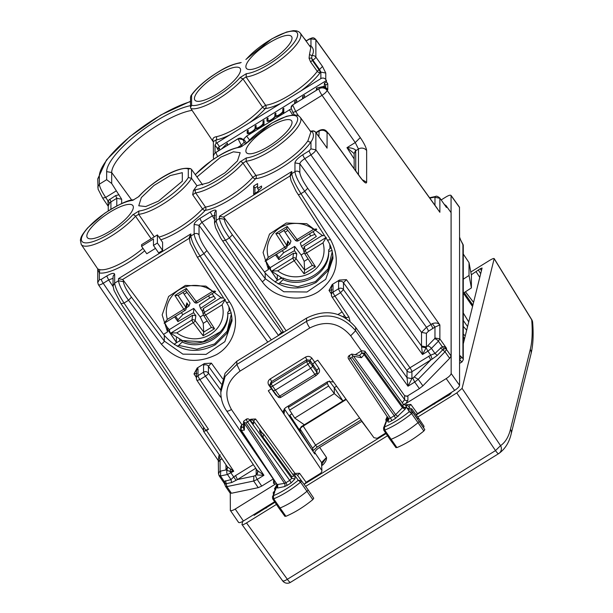 <?xml version="1.0" encoding="UTF-8"?>
<svg xmlns="http://www.w3.org/2000/svg" width="613" height="613" viewBox="0 0 613 613"><rect width="100%" height="100%" fill="white"/><g stroke="black" fill="none" stroke-linecap="round" stroke-linejoin="round"><path stroke-width="0.92" d="M257.583 188.475L257.583 183.616L253.629 186.061L253.629 194.168L257.583 191.716A15.394 4.398 -35 0 1 261.544 187.647L261.544 186.03L257.583 188.475L258.832 190.268M253.629 186.061L254.931 187.923L257.583 186.283M254.931 193.363L254.931 187.923M141.572 246.311L153.442 238.97L153.442 245.453L157.395 243.001L157.395 234.902L141.572 244.687L141.572 246.311L146.775 253.751L155.48 248.365M153.442 245.453L158.652 252.885L162.606 250.441L162.606 242.342L157.395 234.902M162.606 250.441L157.395 243.001M265.789 260.87L268.433 265.467L268.433 269.528L264.456 271.988L265.207 273C279.62 289.068 296.6 292.209 316.147 282.44L327.748 270.954L332.828 255.767M324.162 235.07L322.844 235.882L306.776 223.714L286.302 223.017L269.513 234.066L263.077 252.495L268.433 269.528M164.736 322.951L167.518 327.848L167.518 331.924L163.541 334.384L164.299 335.395C178.705 351.456 195.685 354.605 215.232 344.835L226.833 333.349L231.913 318.162M223.247 297.466L221.937 298.278L205.868 286.11L185.387 285.413L168.606 296.462L162.161 314.89L167.518 331.924M215.033 152.461L215.002 145.043L216.052 143.48A2.368 0.674 145 0 1 216.895 142.89L229.645 135.006A39.745 11.356 145 0 1 216.052 140.009L213.385 141.473L213.385 157.035A5.923 5.563 -0 0 1 216.052 152.384L238.059 138.783L241.269 145.25L244.235 142.201L242.909 139.641L238.059 138.714A3.555 3.341 -0 0 1 242.909 139.565L243.667 140.569L243.667 139.128L246.633 136.078L291.198 108.8M298.454 115.796L295.75 111.558L292.83 112.355L291.075 107.804L292.677 105.007L295.75 111.558L322.04 95.306A5.923 1.487 -35.1 0 0 327.074 90.349L327.074 88.862L327.763 89.82L327.763 83.743L325.664 85.046L325.664 88.456M291.075 107.781A3.555 3.341 -0 0 1 292.677 104.938L318.898 88.724A5.923 5.563 -0 0 1 326.354 89.452L326.354 88.034A5.923 5.563 -0 0 1 327.074 88.862M407.024 377.723L411.913 378.604L407.997 386.213L407.024 377.723L411.913 378.65L414.204 376.995L418.219 379.294L414.725 382.052L419.376 388.619L407.009 396.266L404.756 395.852M246.349 73.675A34.382 9.823 145 0 0 288.439 49.04A34.382 9.823 145 0 0 288.439 31.753A34.382 9.823 145 0 0 246.349 59.162A2.368 1.479 -138.8 0 0 245.874 59.461L271.965 38.765L286.478 32.068L293.42 30.65L296.631 30.872L298.883 31.799L300.316 33.14A36.757 10.498 145 0 1 283.137 57.699A36.757 10.498 145 0 1 246.074 76.962L242.955 78.885L240.12 77.522L246.349 73.675L246.074 76.962L265.621 105.26A2.368 2.008 -96.7 0 1 265.368 108.547A39.745 11.356 145 0 1 249.644 122.638L320.86 78.602A3.555 3.341 -0 0 1 325.764 79.529L326.445 80.479L219.492 146.607A2.368 0.674 145 0 0 217.515 148.637L218.573 150.76M246.349 59.162L245.874 59.461A2.368 1.479 -138.8 0 0 245.859 59.476M325.764 79.529L325.764 73.039L320.86 72.104L319.542 69.499L319.013 69.821A2.368 0.444 -121.7 0 1 320.293 72.457A2.368 1.747 36 0 1 317.273 71.323A37.378 10.682 145 0 1 265.621 105.26L262.556 107.152L242.955 78.885A36.757 10.498 145 0 1 190.888 108.57L190.528 107.352L191.593 105.344L191.593 95.207A34.382 9.823 145 0 1 240.12 63.016M190.528 107.352L190.528 96.915L191.593 95.207M138.454 196.811L132.699 200.359L138.446 196.811C150.423 183.555 176.368 165.272 190.689 168.721L188.283 168.958A34.382 9.823 -35 0 0 165.709 175.571A34.382 9.823 -35 0 0 138.929 196.512M154.231 236.863L138.653 214.312L135.534 216.236A2.368 1.479 -138.8 0 0 132.699 214.872A34.382 9.823 -35 0 1 90.609 242.281A34.382 9.823 -35 0 1 90.609 224.994A34.382 9.823 -35 0 1 132.699 200.359M138.929 211.018A34.382 9.823 -35 0 0 165.709 198.842A34.382 9.823 -35 0 0 188.283 177.54L191.54 178.291A36.757 10.498 -35 0 1 167.464 201.164A36.757 10.498 -35 0 1 138.653 214.312L138.929 211.018L132.699 214.872M195.876 189.609A2.368 1.969 81.5 0 0 195.662 192.896A36.757 10.498 145 0 0 242.955 163.135L246.074 161.211A36.757 10.498 145 0 0 283.137 141.948A36.757 10.498 145 0 0 300.316 117.389L310.898 131.933L307.91 140.829A37.064 10.59 145 0 1 255.866 175.395L252.778 177.303L242.955 163.135A2.368 1.479 41.2 0 0 240.12 161.778A34.382 9.823 145 0 1 195.876 189.609L193.394 190.605L196.911 185.685L191.54 178.291L191.54 169.418L190.689 168.721M310.385 131.228L311.979 131.228L311.657 131.711L311.979 131.228C314.163 134.347 313.825 137.91 310.967 141.909A39.431 11.264 145 0 1 255.606 178.682A2.368 2.015 -96.1 0 0 255.866 175.395L246.074 161.211L246.349 157.924L240.12 161.778M246.349 157.924A34.382 9.823 145 0 0 288.439 133.289A34.382 9.823 145 0 0 288.439 116.003A34.382 9.823 145 0 0 246.349 143.411A2.368 1.479 -138.8 0 0 245.874 143.71L245.874 143.71A2.368 1.479 -138.8 0 0 245.859 143.726M300.316 117.389L298.883 116.049L296.631 115.129L293.42 114.899L286.478 116.324L271.965 123.014L245.874 143.71L240.12 147.266L246.349 143.411M195.363 174.659L195.876 174.146A2.368 1.387 -137.4 0 0 195.432 174.398L195.432 174.398A2.368 1.387 -137.4 0 0 195.424 174.414L195.286 174.559M158.943 237.108A37.27 10.651 -35 0 0 202.497 208.903L205.462 207.064L195.662 192.896L192.674 194.742L193.394 190.605M217.515 149.25L219.492 148.024L219.492 150.193M221.768 148.783L227.408 143.128L227.408 145.296M248.801 133.534L248.25 132.753A4.145 1.188 -35 0 1 248.188 132.515L248.188 130.285L247.2 130.898L248.188 132.308M263.36 124.952L263.023 124.485A5.333 1.525 -35 0 1 255.606 128.761A5.333 1.525 -35 0 1 251.031 132.561A5.333 1.525 -35 0 1 247.284 133.427A5.333 1.525 -35 0 1 247.2 133.121L247.2 130.898M248.495 133.611L248.495 133.098M248.25 132.753A4.145 1.188 -35 0 0 251.989 131.573A4.145 1.188 -35 0 0 255.108 128.232L255.108 126.002L256.104 125.389L256.104 127.619A4.145 1.188 -35 0 0 256.165 127.856A4.145 1.188 -35 0 0 259.904 126.676A4.145 1.188 -35 0 0 263.023 123.336L263.023 121.106L264.019 120.5L264.019 124.546L263.023 125.159L263.023 124.485M263.023 121.106L264.019 122.523M255.108 126.002L256.104 127.412M256.41 128.715L256.41 128.209M283.145 112.723L282.815 112.248L282.815 112.922L283.804 112.317L283.804 108.263L282.815 108.876L283.804 110.286M282.815 112.248A5.333 1.525 -35 0 1 275.39 116.524A5.333 1.525 -35 0 1 270.816 120.324A5.333 1.525 -35 0 1 267.069 121.198A5.333 1.525 -35 0 1 266.984 120.891L266.984 118.661L267.973 118.048L267.973 120.278A4.145 1.188 -35 0 0 268.042 120.516A4.145 1.188 -35 0 0 271.774 119.336A4.145 1.188 -35 0 0 274.9 115.995L274.9 113.765L275.888 113.16L275.888 115.382A4.145 1.188 -35 0 0 275.957 115.619A4.145 1.188 -35 0 0 279.689 114.447A4.145 1.188 -35 0 0 282.815 111.106L282.815 108.876M274.9 113.765L275.888 115.183M276.202 116.478L276.202 115.972M266.984 118.661L267.973 120.079M268.287 121.374L268.287 120.868M324.361 88.211L324.361 86.218L316.454 88.08L317.511 89.59M322.752 87.835L324.361 86.218L325.664 88.08M316.454 88.08L316.454 90.241M324.361 86.218L324.361 83.184L325.664 85.046M324.361 83.184L326.445 81.897L327.763 83.743M302.6 98.808L302.6 96.639L303.657 98.149M302.6 96.639L304.577 95.421L304.577 97.582M294.684 103.697L294.684 101.536L295.742 103.045M294.684 101.536L296.661 100.31L296.661 102.478M238.059 138.714L216.895 151.802A2.368 0.674 145 0 1 216.052 152.239L216.052 152.384A5.923 1.111 -121.7 0 0 217.699 156.499M215.125 152.514L216.052 152.239M192.084 110.348A55.009 15.716 -35 0 0 141.373 136.553A55.009 15.716 -35 0 0 111.681 172.514L106.654 171.625A58.687 16.766 145 0 1 137.036 134.278A58.687 16.766 145 0 1 190.528 105.643M116.24 190.896L105.666 197.44C101.804 191.585 99.697 187.172 99.329 184.214L106.654 179.686L111.681 183.471L121.673 199.233L116.784 198.29A2.368 0.444 58.3 0 0 115.505 195.654L107.903 200.719L105.666 197.44L102.716 198.083M111.681 183.471L111.681 172.514L131.78 200.152M106.654 179.686L106.654 171.625M231.645 315.879L232.02 320.89L224.841 341.679L206.052 354.398L182.896 354.153L164.299 341.05L131.45 297.19C126.531 290.347 123.834 285.16 123.366 281.628L123.366 280.325L163.541 334.384M113.053 278.302L108.662 279.934L106.739 275.98C111.551 273.199 114.187 272.647 114.654 274.325L114.654 283.152L118.516 280.769C119.098 285.183 122.431 291.696 128.523 300.293L131.45 297.19M226.588 302.538L229.584 301.971L200.053 256.065C194.459 247.162 191.402 240.48 190.865 236.036L189.264 238.817M332.591 253.713L332.936 258.494L325.756 279.283L306.96 292.003L283.804 291.757L265.207 278.654A3.555 0.935 143.2 0 1 262.28 281.758L229.431 237.898C223.347 229.3 220.013 222.795 219.431 218.374L224.281 219.232L224.281 217.929L264.456 271.988M294.953 162.851C295.42 160.591 298.056 157.878 302.86 154.714A3.555 0.667 58.3 0 0 304.784 158.675C301.757 160.621 300.109 162.315 299.834 163.755L294.953 162.851L294.953 171.678L291.78 173.64L290.179 176.429L290.179 175.073L291.78 171.517L291.78 173.64C292.309 178.092 295.374 184.766 300.968 193.67L304.745 191.325L307.718 188.275C302.922 181.356 300.293 176.123 299.834 172.582A3.555 3.341 180 0 0 294.953 171.678C295.52 176.107 298.784 182.659 304.745 191.325L422.495 354.513L426.127 347.816L421.583 346.958L422.495 354.513L427.912 351.157L426.127 347.816L426.41 346.927L421.522 346.016L421.583 346.958M310.967 148.898L315.871 149.825C315.557 151.212 313.902 152.898 310.906 154.882L308.99 150.928L310.967 148.898L310.967 141.909A2.368 1.808 34.4 0 1 307.91 140.829M310.967 38.91L315.764 39.485C313.12 36.657 312.155 38.037 309.075 39.086A3.555 0.667 58.3 0 0 308.99 39.324L310.967 38.91L310.967 45.891C313.825 48.619 314.163 51.89 311.979 55.714L311.657 58.051L312.346 60.434L312.891 60.105A3.555 0.95 -35.3 0 0 315.871 57.078L315.871 39.837L437.513 208.795M278.509 335.472L199.026 225.316L194.137 224.412L194.137 234.013C194.704 238.434 197.968 244.985 203.937 253.659L206.903 250.61C202.106 243.69 199.478 238.457 199.026 234.917A3.555 3.341 180 0 0 194.137 234.013L190.865 236.036L190.865 233.905L118.516 278.639L118.516 280.769L123.366 281.628M286.079 330.79L225.553 240.296C219.829 231.469 216.703 224.833 216.159 220.396L219.431 218.374L219.431 216.251L223.461 217.14L224.281 217.929M214.558 219.607L210.221 212.037C213.83 209.952 215.807 209.539 216.159 210.795A3.555 3.341 180 0 0 214.558 213.585L214.558 223.247M199.026 234.917L199.026 225.316L201.991 222.266L212.144 215.991L215.109 215.37M283.152 331.595L281.582 332.568L201.991 222.266A3.555 0.667 -121.7 0 1 200.076 218.312L210.221 212.037M114.654 274.325A3.555 3.341 180 0 0 113.053 277.114L113.053 285.942L114.654 283.152C115.198 287.597 118.332 294.232 124.048 303.06L128.523 300.293L161.365 344.154A3.555 0.935 -36.8 0 0 164.299 341.05L164.299 335.395M106.739 275.98L101.306 279.336L99.329 279.75L97.728 282.639M113.083 286.547L108.662 279.934L103.222 283.298C100.21 285.022 98.57 285.374 98.295 284.355M230.082 493.051L225.561 486.423L224.166 482.921L224.205 481.404L220.481 475.949L220.665 471.06L225.975 469.949L230.067 471.466L233.729 471.228L206.512 430.533L208.489 429.315L205.577 430.127L121.129 303.864L114.033 290.424L113.053 285.949M206.512 430.533L203.6 431.353L227.377 466.891L233.729 471.228L227.484 474.493L220.481 475.949L219.056 475.443M203.547 427.092L203.547 431.154M451.107 212.68L446.471 206.236A3.555 3.341 -0 0 0 445.283 205.202L446.471 207.478L446.471 206.236L451.107 212.68L451.107 356.007L449.658 358.329L422.878 385.861L419.376 388.619M229.99 492.722L231.438 493.258L258.226 487.664L261.72 486.094L273.214 478.991M315.764 39.485L439.873 212.282L439.873 198.305L434.395 197.156L429.836 198.114M439.766 197.945L446.471 207.478L439.774 197.953C437.613 196.29 436.234 195.8 435.621 196.466L434.395 197.156M299.834 172.582L299.834 163.755L421.522 332.392L426.472 327.311A3.555 0.667 -121.7 0 1 428.387 331.265L426.41 333.303L421.522 332.392L421.522 346.016A3.555 3.341 180 0 0 426.41 346.904L427.399 346.1A3.555 1.885 44.2 0 1 431.414 348.399L438.41 341.211L439.873 338.912L434.969 337.978L434.969 327.089L439.873 324.928L315.871 149.825L315.871 132.584A3.555 1.065 -35.7 0 0 315.81 132.37A3.555 3.555 0 0 0 311.672 131.121L309.971 130.998M428.387 331.265L434.969 327.089L432.295 323.649C435.743 322.484 438.264 322.913 439.873 324.928L439.873 338.912L446.471 348.222L445.283 348.422A3.555 3.341 -0 0 1 446.471 349.464L445.007 351.762L449.658 358.329M220.665 471.06L220.082 470.845L218.489 473.734M219.056 461.466C217.937 461.482 218.274 460.976 220.082 459.957L218.933 455.574L218.297 460.555L98.379 284.67L97.728 282.539L97.728 268.954L99.819 269.643L99.329 272.931L97.804 269.076M227.155 466.455L227.538 467.183M225.5 480.745L226.205 483.68L225.354 484.017L224.205 481.404L230.971 479.604L233.722 476.945L230.978 472.922A3.555 0.667 58.3 0 1 230.067 471.466L230.557 469.297M236.074 480.324L237.476 479.55L235.553 475.596L233.722 476.945L236.074 480.324L231.668 482.538L230.971 479.604L227.484 474.493A3.555 2.835 78.2 0 1 227.017 470.623L227.369 466.884M226.58 470.378L227.63 467.52M225.975 464.807L225.975 469.949L227.576 467.305M231.438 493.258L226.91 486.607L225.477 486.101M325.319 88.67L326.354 88.034M292.677 104.938L318.898 88.793A5.923 5.563 -0 0 1 327.074 90.349L360.283 137.596L355.249 142.561L358.475 149.013L358.475 174.651M360.283 137.596C364.168 143.342 366.29 147.664 366.651 150.568A5.923 5.563 180 0 0 358.475 149.013L355.77 150.691L354.168 153.48L355.701 150.139C353.885 148.538 350.973 147.725 346.966 147.679L354.168 153.602M108.256 205.96L108.256 210.872M108.256 205.891L109.681 202.949L107.903 200.719L108.256 206.297M326.216 146.844L315.871 132.584A3.555 3.341 180 0 0 311.979 131.228M325.365 145.664L327.074 148.162L327.074 132.692C324.798 130.086 322.078 129.573 318.898 131.144L316.147 132.845M325.764 73.039L322.499 66.434L315.871 57.078A3.555 3.341 180 0 0 311.979 55.714L309.504 54.496L309.059 58.243L310.599 61.944L317.273 71.323A2.368 0.636 -35.4 0 1 319.013 69.821L312.346 60.434L310.599 61.944M326.445 81.897L326.445 80.479M151.158 238.764L135.534 216.236A36.757 10.498 -35 0 1 104.187 240.089A36.757 10.498 -35 0 1 81.23 244.457L97.865 269.107M160.821 239.79A39.638 11.325 145 0 0 205.263 210.343A39.431 11.264 145 0 0 255.606 178.682A2.368 1.464 41.5 0 1 252.778 177.303A37.064 10.59 145 0 1 205.462 207.064A2.368 1.962 -99 0 1 205.263 210.343L205.263 210.343A2.368 1.379 42.7 0 1 202.497 208.903L192.674 194.742M191.54 169.418L202.673 184.911M190.888 108.57L213.385 142.009M229.645 135.006L249.644 122.638M216.052 143.48L216.052 140.009A2.368 1.893 78.4 0 0 216.182 136.745C213.132 137.289 212.182 139.005 213.309 141.894M310.814 47.576L309.504 54.496M309.059 58.243L311.657 58.051A3.555 0.667 -121.7 0 0 312.891 60.105L319.542 69.499L322.499 66.434M309.933 46.366L310.967 45.891A39.431 11.264 145 0 0 309.442 45.691M282.049 333.28A3.555 0.667 -121.7 0 0 281.582 332.568A3.555 0.942 -35.8 0 0 278.67 335.365M350.031 321.22L348.958 317.051L345.993 317.672L346.36 318.484M221.04 396.082L220.243 396.642L205.47 376.167A3.555 0.942 -35.8 0 0 208.435 373.118A3.555 3.341 180 0 0 203.554 372.214A3.555 0.667 58.3 0 0 205.47 376.167L199.915 379.6A3.555 0.667 -121.7 0 1 197.999 375.646L203.554 372.214L203.554 365.302A3.555 3.341 180 0 1 208.435 366.206L221.247 383.96M197.999 368.735L197.999 375.646A3.555 3.341 180 0 0 196.398 378.436L196.398 371.524A3.555 3.341 180 0 1 197.999 368.735L197.171 368.007L204.374 363.555L211.408 363.157L208.435 366.206L208.435 373.118L220.826 390.282M257.468 470.799L257.766 472.002L256.165 474.945L263.919 475.29L199.915 379.6L196.995 380.412A3.555 3.555 0 0 1 196.398 378.436M196.949 373.309L193.984 373.93L196.398 377.547M197.171 368.007L193.984 373.93M332.208 284.516L333.028 285.244L333.028 292.156L338.583 288.723L338.583 281.811L339.41 280.064L332.208 284.516L329.012 290.439L331.985 289.819M333.028 285.244A3.555 3.341 180 0 0 331.434 288.033L331.434 294.945A3.555 3.341 -0 0 0 331.985 296.73A3.555 0.965 -33.8 0 0 332.031 296.922A3.555 0.965 -33.8 0 0 334.951 296.11L340.506 292.677L343.472 289.627L343.472 282.716L346.437 279.666L409.99 367.739L430.732 355.134L432.111 359.118L437.268 355.417L442.732 349.801L445.283 348.422L444.341 346.782L442.226 346.598L443.82 348.935M338.583 281.811A3.555 3.341 -0 0 1 343.472 282.716L407.024 370.788A3.555 0.942 144.2 0 1 409.99 367.739A3.555 0.667 -121.7 0 1 411.913 371.693L432.111 359.118M339.41 280.064L346.437 279.666M437.268 355.417L434.992 353.456L430.732 355.134L427.912 351.157L431.414 348.399L434.992 353.456L442.226 346.598L438.41 341.211A3.555 1.885 44.2 0 0 434.395 338.912L434.969 337.978M451.107 356.007L446.471 349.464L446.471 348.222L444.341 346.782M414.204 376.995L430.602 360.137A3.555 0.667 58.3 0 0 428.686 356.184M225.354 484.017L224.933 484.668L225.354 484.017M224.733 483.971L219.14 475.765L218.489 473.634L218.305 460.562M261.72 486.094L257.192 479.45L263.919 475.29L257.215 470.347M196.995 380.412L257.33 470.615L257.759 471.956M224.166 482.921L224.933 484.668M257.766 472.002L257.766 472.11A3.555 3.341 -0 0 1 256.165 474.899L255.269 475.496L257.192 479.45L253.69 481.021L258.226 487.664M444.578 204.635L444.892 205.079M292.041 122.416A27.631 7.892 145 0 1 271.291 144.645A27.631 7.892 145 0 1 246.349 152.576A27.631 7.892 145 0 1 245.874 150.959A27.631 7.892 145 0 1 266.747 128.653A27.631 7.892 145 0 1 291.619 120.876A27.631 7.892 145 0 1 292.041 122.416M196.911 185.685L208.811 182.636L224.994 172.812L237.499 160.874L240.173 152.683L233.384 151.825L220.68 157.181L196.911 176.973M182.314 172.667L182.314 181.218L158.483 201.11L145.687 206.55L138.76 205.784L141.319 197.585L153.909 185.509L170.276 175.563L182.314 172.667M86.839 235.974A27.838 7.954 -35 0 0 87.314 237.599A27.838 7.954 -35 0 0 112.447 229.614A27.838 7.954 -35 0 0 133.35 207.217A27.838 7.954 -35 0 0 132.921 205.661A27.838 7.954 -35 0 0 107.857 213.5A27.838 7.954 -35 0 0 86.839 235.974M240.595 69.974A27.631 7.892 145 0 1 219.845 92.203A27.631 7.892 145 0 1 194.903 100.134A27.631 7.892 145 0 1 194.428 98.517A27.631 7.892 145 0 1 215.301 76.211A27.631 7.892 145 0 1 240.173 68.434A27.631 7.892 145 0 1 240.595 69.974M292.041 38.167A27.631 7.892 145 0 1 271.291 60.396A27.631 7.892 145 0 1 246.349 68.319A27.631 7.892 145 0 1 245.874 66.71A27.631 7.892 145 0 1 266.747 44.404A27.631 7.892 145 0 1 291.619 36.627A27.631 7.892 145 0 1 292.041 38.167M123.366 280.325L122.546 279.528L118.516 278.639M267.758 342.115L203.937 253.659L200.053 256.065A3.555 0.981 147.2 0 1 197.102 256.816L190.176 243.162L189.264 237.461L190.865 233.905M336.621 386.213L334.3 387.654L342.928 400.917L301.274 426.671L299.673 429.46L300.194 431.192L289.78 415.177L291.98 413.813M345.931 399.063L342.928 400.917L334.3 393.607L328.614 386.021L327.281 383.355L327.671 381.654M329.288 380.972L334.3 387.654L334.3 393.607L294.723 418.074L289.62 410.135L288.409 407.384L288.769 405.706M294.723 418.074L304.324 424.786M289.78 415.177L312.936 451.291M361.042 419.928L317.419 446.892A3.555 0.667 -121.7 0 1 315.572 445.115L312.645 448.241L300.194 429.092L300.194 431.192M284.286 408.741L314.714 453.919L314.714 452.471C315.005 451.061 316.653 449.367 319.657 447.39L361.984 421.223M227.783 313.994L227.783 313.841C228.848 335.173 202.543 351.433 182.176 342.039L182.176 340.445C202.543 349.724 228.848 333.457 227.783 312.239L227.783 313.841L231.27 312.898M182.176 342.039L178.689 345.403L196.819 349.18L214.527 343.977L227.147 331.173L231.331 314.147M182.176 340.445L178.689 341.38L174.368 344.054L174.368 344.659M227.783 312.239L230.166 309.94M331.074 247.552L328.691 249.851C329.756 271.061 303.458 287.328 283.091 278.049L279.605 278.984L275.283 281.658L275.283 282.264M283.091 278.049L283.091 279.643L279.605 283.014L297.726 286.784L315.442 281.589L328.055 268.778L332.246 251.759M328.691 249.851L328.698 251.598M332.177 250.502L328.691 251.445C329.763 272.777 303.458 289.037 283.091 279.643M177.211 346.268L178.689 345.403M278.126 283.873L279.605 283.014M395.998 447.367L396.94 447.59C405.883 443.843 414.848 438.326 423.836 431.023L424.801 429.621L419.093 421.146A2.368 0.674 145 0 1 418.043 422.671A35.531 10.153 145 0 1 391.017 439.329A2.368 0.674 145 0 1 389.983 439.406A2.368 0.674 145 0 1 389.983 439.398L395.998 447.666M423.537 427.682L424.035 426.296L418.327 417.813L411.79 408.833L411.3 410.243L417.828 419.215L418.334 417.828M272.724 498.905A2.168 0.621 -35 0 0 273.682 498.829A35.324 10.092 -35 0 0 300.562 482.155L298.255 480.27A32.956 9.417 145 0 1 273.413 495.679L272.471 496.783L272.724 498.898A2.168 0.621 -35 0 0 272.724 498.905L278.93 508.116A2.368 0.674 -35 0 0 278.93 508.123A2.368 0.674 -35 0 0 279.98 508.031A35.531 10.153 -35 0 0 307.006 491.266A2.368 0.674 -35 0 0 308.04 489.756L313.749 498.231L312.799 499.618C303.856 506.928 294.891 512.491 285.911 516.299L284.938 516.092M313.749 498.231L308.04 489.756A2.368 0.674 -35 0 0 308.04 489.749L297.604 475.412L299.55 473.259L294.991 473.435L255.552 418.985L253.56 421.001L253.56 423.867L252.985 423.162M460.723 240.181L459.566 237.124L459.566 385.339L451.16 373.509C450.869 374.918 449.214 376.612 446.21 378.589L405.798 403.576L403.346 404.457L402.32 402.779L404.626 399.63L355.632 330.714C341.977 315.005 325.633 311.879 306.592 321.327L236.825 364.467L225.078 376.52L220.826 392.397L220.826 389.086L225.078 373.279L236.825 361.241L306.592 318.101C325.633 308.646 341.977 311.703 355.632 327.296L404.626 395.691L407.898 396.305L407.898 400.251A2.368 2.222 -0 0 1 404.626 399.63L404.626 395.691M462.217 361.54C462.072 362.298 461.229 361.609 459.696 359.486L459.566 359.563M459.566 357.693L460.815 356.184L459.635 355.525M460.777 240.235L462.922 244.311A2.368 2.222 -0 0 1 463.282 245.499L463.282 359.678A2.368 2.222 -0 0 1 463.282 359.777M463.282 279.183L469.022 275.475L471.405 287.918L471.405 275.222L469.022 262.632L469.022 275.475M469.022 262.632L463.282 254.05M463.282 293.167L471.405 287.918M259.184 511.257L259.713 511.985M442.755 397.76L443.145 398.327M369.256 431.261L361.762 421.353M321.549 463.911L322.829 464.93C325.572 462.102 326.798 459.612 326.491 457.451L319.657 447.39M321.894 463.941L326.491 457.451L321.549 462.539L314.714 452.471M405.982 405.929L405.492 405.109L406.143 404.703L410.856 404.434L408.894 406.588A2.368 2.268 146.7 0 0 405.982 405.929L407.323 408.626L408.58 408.373L407.883 409.476L409.315 411.652L412.557 412.166A2.168 0.621 145 0 1 411.599 413.56L423.836 431.023M396.94 447.59L384.719 430.119A35.324 10.092 145 0 0 411.599 413.56L409.315 411.652A32.956 9.417 145 0 1 384.466 426.962L384.719 430.119A2.168 0.621 145 0 1 383.776 430.188A2.168 0.621 145 0 1 383.776 430.18L389.983 439.398M415.966 414.572L454.624 390.42L446.21 378.589M386.841 419.392L385.753 419.959L387.148 416.61M388.067 417.024L384.466 426.962L383.508 428.104M312.799 499.618L300.562 482.155A2.168 0.621 -35 0 0 301.504 480.768L308.04 489.749M304.163 484.423L306.102 482.255L320.852 473.136L321.917 471.274L321.549 462.539L321.917 471.274M277.084 484.5L274.455 488.776L275.582 488.201M277.528 485.573A2.368 2.222 -0 0 1 276.471 487.235L275.398 490.193L274.149 491.488L274.839 491.733L273.413 495.679L273.682 498.829L285.911 516.299M246.886 419.499C246.112 419.254 246.342 420.074 247.575 421.966L245.936 422.978L244.189 422.495L243.614 421.277L243.445 428.104L244.365 430.104L244.533 423.591L284.516 483.373L285.903 482.73L287.183 485.366L290.999 483.013A2.368 0.444 58.3 0 0 289.719 480.377L291.696 478.347L294.953 478.945L294.953 475.726L298.255 480.27L301.504 480.768M274.839 491.733L272.448 496.844M238.449 522.054C238.748 523.104 240.396 522.759 243.399 521.019L274.616 501.718M230.266 493.212L230.358 510.422M230.266 510.085C230.557 511.135 232.204 510.79 235.208 509.058L276.402 483.481M459.566 385.339C459.275 386.749 457.627 388.443 454.624 390.42M311.986 358.268A2.368 0.644 -36.9 0 0 310.04 360.352L316.867 370.244L318.867 368.244L311.986 358.268C310.155 356.253 308.002 355.869 305.512 357.111L270.18 378.964A2.368 0.444 -121.7 0 1 271.467 381.654L270.41 383.317L270.241 385.14A2.368 2.368 0 0 0 270.609 386.642A2.368 0.674 147.1 0 1 270.578 386.512A2.368 2.26 5.2 0 1 271.298 383.454A2.368 0.444 58.3 0 0 272.593 386.152A2.368 0.674 147.1 0 1 270.609 386.642L273.268 390.757L275.222 390.22L310.837 368.198L312.814 366.168L312.814 364.038L314.791 362.007L317.764 360.176L373.915 437.697L377.171 438.31L385.7 433.039M451.16 373.509L451.061 195.44L459.466 207.171M459.566 237.124L459.474 207.179M459.566 207.523L451.16 195.777C450.869 194.735 449.214 195.08 446.21 196.811L441.184 199.922M249.706 419.951L250.84 419.246L255.552 418.985M402.32 402.779L364.858 351.172L361.601 350.766L355.211 354.712M243.553 423.752L241.897 424.778L231.453 409.515C228.434 411.231 226.779 411.576 226.504 410.549M271.865 388.588L268.295 390.757L321.549 470.079M310.04 360.352L306.806 359.808L271.467 381.654L271.298 383.454L306.623 361.616L307.91 364.314A2.368 0.644 -36.9 0 0 309.856 362.229L310.04 360.352M277.421 396.213L275.789 394.872L268.739 385.01L270.747 384.65M349.793 355.869C349.027 355.617 349.249 356.444 350.483 358.337L352.115 357.333L352.467 355.54L351.716 354.069L349.257 355.548A2.368 2.368 0 0 0 348.536 358.881A2.368 0.644 -33.8 0 0 350.483 358.337L390.45 418.097L388.473 418.51L388.841 419.698L388.596 418.717M253.56 423.867L249.552 419.936A2.368 1.778 -45.6 0 0 249.253 419.499A2.368 2.368 0 0 0 246.349 419.177L243.614 421.277M241.897 424.778L240.641 426.617L240.641 429.299A2.368 2.222 180 0 0 241.009 430.487L241.576 430.686A2.368 1.893 -101.8 0 1 241.706 427.437A2.368 2.222 180 0 0 240.641 429.299A2.368 2.368 0 0 0 241.039 430.617L277.206 484.691M241.009 430.487L244.365 430.104M244.533 423.591L244.189 422.495M364.858 351.172L364.858 353.908A2.368 2.222 180 0 0 361.601 353.303L359.463 355.502M361.601 350.766L361.601 353.303A2.368 1.257 44.2 0 1 364.268 354.827L402.427 407.706L402.994 406.388A2.368 2.222 -0 0 0 406.25 406.994L406.25 407.361A2.368 2.222 -0 0 1 402.994 406.756L364.858 353.908L361.478 357.693L353.502 356.214L352.467 355.54M361.478 357.693L359.739 355.555L351.716 354.069M407.323 408.626L407.99 408.158L411.79 408.833M407.883 409.476L411.292 410.235L424.801 429.621M383.776 430.18L383.539 428.027L387.431 417.867A2.368 2.092 21 0 1 387.684 417.407M405.492 405.109L403.346 404.457M398.335 416.173A2.368 1.257 44.2 0 1 395.669 414.649L394.259 415.737L395.538 418.373L405.093 409.223L402.427 407.706L395.669 414.649L353.502 356.214M395.538 418.373L391.73 420.733A2.368 0.444 58.3 0 0 390.45 418.097L394.259 415.737L352.115 357.333M391.73 420.733C389.324 422.119 388.006 422.395 387.768 421.56L388.841 419.698M388.129 418.066A2.368 2.222 -0 0 1 387.768 418.334L387.768 421.56M277.298 484.768A2.368 2.222 -0 0 1 276.471 487.603L276.777 485.818A2.368 2.1 -160.1 0 0 276.126 486.691L274.708 490.607M275.398 490.193L273.222 492.545L273.49 494.921M259.598 431.422L259.598 430.525L259.598 431.422L262.939 436.985L291.696 476.531L293.995 476.071A2.368 2.222 -0 0 0 294.953 475.726L294.684 474.769A2.368 2.268 -36.1 0 1 297.604 475.412M276.777 485.818L277.237 484.408M294.684 474.769L294.186 473.995L294.991 473.435M294.186 473.995L292.761 474.11M259.598 430.525L263.927 434.464L262.939 436.985M287.183 485.366L284.386 486.622A2.368 1.893 -101.8 0 0 284.516 483.373L277.168 484.554L241.576 430.686M277.536 485.749L277.214 484.691M293.995 476.071L263.927 434.464M284.738 409.607L284.003 413.89L283.321 410.794L285.39 407.798L327.794 381.577L333.526 381.937M284.003 413.89L268.295 390.757M275.789 394.872A2.368 0.697 142.7 0 1 276.202 394.619M305.512 357.111L306.806 359.808L306.623 361.616A2.368 2.26 5.7 0 1 309.856 362.229L316.867 372.367L316.867 370.244L317.212 373.532A2.368 2.222 180 0 0 316.867 372.367A2.368 0.728 146.9 0 1 314.867 374.367A2.368 0.444 58.3 0 0 316.086 375.539A2.368 2.368 0 0 0 317.212 373.532M273.291 390.787L277.789 396.703A2.368 0.697 142.7 0 0 279.697 396.113L314.867 374.367L307.91 364.314L272.593 386.152L279.697 396.113L280.976 397.132M467.566 326.576L463.282 320.461M466.654 330.261A18.651 3.509 58.3 0 0 463.282 326.476M463.282 336.729A18.651 3.509 58.3 0 0 464.501 338.943M472.554 306.485L463.359 293.114M473.558 302.431L472.83 301.351M417.767 417.047L456.777 392.933L462.087 388.381L494.193 258.594M511.188 433.843A5.923 5.724 -166.1 0 0 511.219 433.705L531.034 353.816A5.923 5.724 -166.1 0 0 530.283 349.41C532.199 341.702 532.674 331.84 531.724 319.84L494.216 258.816C494.155 258.088 492.63 258.609 489.641 260.379L470.799 272.026M387.523 435.751L305.603 486.4M276.448 504.43L246.526 522.927L287.351 579.3A5.923 1.111 58.3 0 0 290.493 582.35A5.923 1.111 58.3 0 0 290.501 582.342L498.637 453.651A5.923 1.111 58.3 0 0 498.653 453.643A5.923 5.923 0 0 0 498.844 453.52A5.923 5.816 56 0 1 498.653 453.643L290.493 582.35A5.923 5.923 0 0 1 282.585 580.787L241.959 524.49C242.02 525.218 243.545 524.697 246.526 522.927M241.959 524.49L242.717 521.418M451.214 392.527L450.984 393.477L448.854 395.301L445.053 397.239M254.111 515.303L265.306 508.277M267.084 507.181L274.999 502.285M304.117 484.278L386.083 433.606M416.242 414.955L433.498 404.289M435.276 403.185L445.145 397.285M254.203 515.341L254.341 514.253M471.313 274.747L480.24 268.724L481.443 270.632M480.24 268.724L482.063 268.004M482.071 268.096L463.282 343.855M476.132 271.766L479.772 277.36M269.636 268.839L270.402 268.364M186.344 307.856L188.942 306.125L190.053 303.098L182.996 292.455M193.762 308.393L182.812 314.661L178.031 319.764L177.923 321.61L193.532 312.676L193.762 308.393L200.229 316.959L203.248 323.327L207.179 320.89M208.443 295.918L209.861 297.941L199.401 304.906L200.505 308.362L202.42 311.32M209.861 297.941L213.952 296.34M212.083 293.673L215.416 298.424L200.505 308.362M174.59 316.852L177.923 321.61M166.69 326.599A34.788 32.688 180 0 0 169.349 329.602L192.635 315.197L195.869 315.764L193.532 312.676M188.942 306.125L186.85 302.891L185.8 307.305A2.368 0.69 147 0 1 183.785 309.197L167.364 319.35L164.131 323.22M187.134 304.523L186.85 302.891M221.339 297.451L203.332 308.584L202.604 311.603M224.733 299.772L204.367 312.369A2.368 2.237 164.7 0 0 203.654 315.427A2.368 0.69 -33 0 0 203.677 315.496A2.368 0.69 -33 0 0 205.669 315.013A2.368 0.444 58.3 0 1 204.367 312.369L203.332 308.584M203.723 315.542L211.385 327.388L203.677 315.496A2.368 2.368 0 0 1 203.355 314.714M214.55 328.721L203.125 335.794L203.731 332.123L211.378 327.396L214.55 328.721L205.669 315.013L222.082 304.86L225.316 299.412M203.723 332.123L203.248 323.327M195.869 315.764L195.164 320.676A2.368 2.161 -171.9 0 0 191.938 320.047A2.368 0.444 58.3 0 0 193.241 322.699L176.828 332.851L170.989 333.005L169.885 332.461L169.349 329.602M185.739 290.761L194.321 302.132A2.368 0.659 -37 0 1 194.283 302.056L185.747 290.746L177.977 295.558L185.747 290.754L186.329 288.416L196.206 301.512A2.368 0.444 -121.7 0 0 197.455 302.715A2.368 0.444 -121.7 0 0 197.509 302.584M178.069 295.481L174.897 295.481L186.329 288.416M174.897 295.481L183.785 309.197A2.368 0.444 -121.7 0 0 185.034 310.4A2.368 0.444 -121.7 0 0 185.088 310.262A2.368 2.199 -166.7 0 0 185.8 307.305L178.13 295.466M215.6 291.497L197.455 302.715A2.368 2.368 0 0 1 194.321 302.132A2.368 0.659 -37 0 0 196.206 301.512L212.627 291.359L214.987 291.022M287.259 245.867L289.857 244.135L290.968 241.108L283.911 230.465M294.677 246.403L283.727 252.671L278.946 257.782L278.838 259.621L294.447 250.686L294.677 246.403L301.136 254.97L304.155 261.337L308.094 258.908M309.358 233.936L310.768 235.951L300.309 242.917L301.42 246.372L303.335 249.33M310.768 235.951L314.867 234.35M312.998 231.683L316.331 236.442L301.42 246.372M275.505 254.862L278.838 259.621M268.433 265.628A34.788 32.688 180 0 0 270.256 267.613L293.543 253.215L296.776 253.774L294.447 250.686M289.857 244.135L287.758 240.901L286.715 245.315A2.368 0.69 147 0 1 284.7 247.208L268.279 257.36L265.046 261.23M275.812 233.499L287.236 226.427L286.654 228.764L278.892 233.568L275.812 233.499L284.7 247.208A2.368 0.444 -121.7 0 0 285.942 248.411A2.368 0.444 -121.7 0 0 286.003 248.273A2.368 2.199 -166.7 0 0 287.007 246.939L288.041 242.556L287.758 240.901M322.453 235.331L304.247 246.595L303.519 249.614M325.832 237.668L305.274 250.38A2.368 2.237 164.7 0 0 304.561 253.437A2.368 0.69 -33 0 0 304.592 253.506A2.368 0.69 -33 0 0 306.577 253.023A2.368 0.444 58.3 0 1 305.274 250.38L304.247 246.595M304.638 253.56L312.308 265.414L304.592 253.506A2.368 2.368 0 0 1 304.263 252.725M315.465 266.739L304.04 273.804L304.646 270.134L312.293 265.406L315.465 266.739L306.577 253.023L322.997 242.871L326.231 237.423M304.638 270.134L304.155 261.337M296.776 253.774L296.079 258.686A2.368 2.161 -171.9 0 0 292.853 258.058A2.368 0.444 58.3 0 0 294.156 260.709L277.735 270.862L271.896 271.015L270.8 270.471L270.256 267.613M287.007 246.939A2.368 2.199 -166.7 0 0 286.715 245.315L279.038 233.476M298.424 240.595A2.368 0.444 -121.7 0 1 298.37 240.725A2.368 0.444 -121.7 0 1 297.121 239.522L313.542 229.369L316.323 228.948M237.905 147.327L241.269 145.25L242.143 146.43M108.256 206.336L102.762 198.275L98.088 189.195L97.728 178.942L99.329 176.153L99.329 184.214L97.728 187.088M167.518 329.403L176.383 342.353M268.433 267.076L270.823 270.571M282.455 278.225L270.992 270.816L277.291 280.026M240.12 77.522A34.382 9.823 145 0 1 191.593 105.344M188.283 177.54L188.283 168.958M195.876 174.146A34.382 9.823 145 0 1 240.12 147.266M247.2 133.121L247.537 133.611M263.023 123.336L263.919 124.608M255.108 128.232L255.544 128.845M282.815 111.106L283.704 112.378M274.9 115.995L275.329 116.616M266.984 120.891L267.329 121.382M216.895 142.89L219.492 146.607M215.002 145.043L217.515 148.637M229.584 301.971C241.292 319.174 235.04 344.284 216.458 354.666C195.21 364.873 176.843 361.363 161.365 344.154M265.207 273L265.207 278.654L232.365 234.802C227.446 227.952 224.749 222.764 224.281 219.232M222.58 240.917L225.553 240.296L229.431 237.898L232.365 234.802M262.28 281.758C274.333 298.746 301.236 303.351 318.745 291.42C337.142 277.114 341.058 259.828 330.499 239.576L327.503 240.143M330.499 239.576L300.968 193.67A3.555 0.981 -32.8 0 1 298.01 194.421A3.555 0.981 -32.8 0 1 297.964 194.237M332.943 258.502C332.913 251.997 331.112 245.943 327.549 240.327L296.048 191.202L291.075 180.743L290.179 176.49M302.86 154.714L308.99 150.928M304.784 158.675L310.906 154.882L431.023 324.499L426.472 327.311L304.784 158.675M306.216 40.856L304.301 38.619M306.109 41.102L308.99 39.324M99.329 176.153A67.461 19.271 145 0 1 131.059 135.779A67.461 19.271 145 0 1 190.528 101.635M216.159 210.795L216.159 220.396L214.558 223.178L215.531 227.63L220.619 237.928L283.627 332.3M194.137 224.412C194.49 222.718 196.466 220.688 200.076 218.312M208.489 429.315L124.048 303.06L121.075 303.68M203.547 430.433L103.222 283.298A3.555 0.667 -121.7 0 1 101.306 279.336M435.651 196.466L429.56 197.731M434.969 205.255L434.969 197.371M427.399 346.1L434.395 338.912M421.522 346L307.718 188.275M426.41 333.303L426.41 346.927M432.295 323.649L431.023 324.499L432.947 328.453M222.113 458.808L220.082 459.957L220.082 470.845M220.197 454.854L218.933 455.574M440.463 347.839L445.007 351.762L418.219 379.294L422.878 385.861M412.81 378.091L414.725 382.052L407.997 386.213L340.506 292.677A3.555 0.667 -121.7 0 1 338.583 288.723A3.555 3.341 -0 0 1 343.472 289.627L407.024 377.7L407.024 370.788A3.555 3.341 -0 0 0 411.913 371.693L411.913 378.604M231.668 482.538L226.205 483.68L226.91 486.607L253.69 481.021L253.874 476.125L255.269 475.496M354.168 158.966L346.966 147.679L355.249 142.561L322.04 95.306A5.923 1.111 58.3 0 1 318.898 88.793L318.898 88.724M318.898 136.676L319.128 130.523L315.91 132.515M327.074 132.692L328.859 133.78C326.729 132.094 325.672 127.696 319.128 130.523M366.651 150.568L366.651 182.222C366.29 184.115 364.168 182.49 360.283 177.349L328.982 134.155M360.283 177.349A5.923 1.877 -35.9 0 0 360.16 176.973L328.859 133.78M366.651 182.222L362.413 179.793M355.77 170.912L355.701 150.139M110.922 209.202L110.922 201.915L116.784 198.29L116.784 205.891M109.681 202.949L110.922 201.915A2.368 0.444 58.3 0 0 109.643 199.279M115.505 195.654L119.022 194.75M121.673 203.516L121.673 199.233M320.86 78.602L320.86 72.104L319.542 69.499M99.329 279.75L99.329 272.931A39.638 11.325 145 0 0 144.691 250.771M99.819 269.643A37.27 10.651 -35 0 0 143.005 248.357M281.091 103.191A39.745 11.356 145 0 1 265.368 108.547A2.368 1.441 -138.2 0 1 262.556 107.152A37.378 10.682 145 0 1 216.182 136.745M320.821 72.135L320.293 72.457A39.745 11.356 145 0 1 301.09 90.824M271.337 339.901L206.903 250.61M338.001 314.484L342.092 311.956M342.981 316.546L344.521 315.595M344.943 316.224L344.943 317.611M221.278 397.776L220.243 396.642M211.408 363.157L222.603 378.673M204.374 363.555L203.554 365.302M329.012 290.439L331.434 294.056M348.958 317.051L334.951 296.11A3.555 0.667 58.3 0 1 333.028 292.156A3.555 3.341 -0 0 0 332.039 296.93M255.751 468.248L237.476 479.55L253.874 476.125M256.165 474.899L256.165 468.876M235.553 475.596L253.315 464.616M245.583 144.017L244.235 142.201M246.526 142.975L243.667 139.128M249.476 139.91L246.633 136.078M292.677 114.953L289.313 109.689M290.179 175.885L223.461 217.14M291.78 171.517L219.431 216.251M189.264 238.281L122.546 279.528M299.857 428.41A3.555 3.341 180 0 0 300.194 429.092A3.555 1.065 147 0 1 303.205 426.112L346.253 399.5M302.891 425.675A3.555 0.667 -121.7 0 1 303.205 426.112L315.572 445.115L359.578 417.905M288.409 407.384L327.281 383.355M289.62 410.135L328.614 386.021M313.166 451.635L312.645 448.241L312.645 450.731M280.616 277.436L280.616 278.716M179.701 339.426L179.701 341.112M361.409 350.881L350.682 335.794L355.632 330.714L355.632 327.296M350.682 335.794C339.311 322.699 325.687 320.086 309.818 327.963A5.923 1.111 -121.7 0 1 306.592 321.327L306.592 318.101M274.616 480.822L274.593 481.473A2.368 2.222 -0 0 1 273.528 483.328L273.528 479.458M309.818 327.963L240.051 371.095L236.825 364.467L236.825 361.241M240.051 371.095C226.074 381.677 223.209 394.481 231.453 409.515M462.922 244.311L462.922 358.49A2.368 2.222 -0 0 1 463.282 359.678L462.11 361.846L459.566 363.417M462.922 358.49L461.673 357.448L459.566 359.302M460.815 356.184L461.673 357.448M463.282 313.09L468.715 321.948M322.829 464.93L321.917 465.489M409.76 407.775L408.894 406.588L409.676 407.775M417.399 413.438L410.856 404.434M386.313 420.786L385.753 419.959M306.102 482.255L299.55 473.259M275.045 489.664L274.455 488.776M243.399 521.019L235.208 509.058M262.088 432.778L253.56 421.001A2.368 2.222 180 0 0 250.303 420.395L250.303 420.533M250.84 419.246L250.303 420.395M270.18 378.964C267.981 380.612 267.498 382.627 268.739 385.01M348.506 358.751A2.368 0.644 -33.8 0 0 348.536 358.881L388.504 418.633M245.936 422.978L285.903 482.73L289.719 480.377L247.575 421.966A2.368 0.628 -35.8 0 0 249.552 419.936L291.696 478.347L291.696 476.531M241.706 424.893L241.706 427.437L243.468 427.069M406.143 404.703L405.66 405.538M403.109 404.051L402.994 406.388M407.898 400.251L405.798 403.576M406.25 407.361L405.093 409.223M276.578 484.814L277.061 485.052M294.355 474.378L294.845 473.52M275.62 484.063L273.528 483.328M290.999 483.013L294.953 478.945M284.386 486.622L277.628 488.032L276.471 487.603M277.758 484.783L277.628 488.032M431.115 377.393L428.885 379.685M251.859 488.99L250.771 489.22M259.72 430.893L264.05 434.878M318.867 368.244C320.101 370.597 319.618 372.604 317.427 374.252L316.998 374.512M266.287 506.867A2.368 0.82 12.4 0 0 267.391 506.43A2.368 0.82 12.4 0 0 267.398 506.369L267.391 506.43A2.368 2.368 0 0 1 264.64 508.246L264.195 508.162M264.854 507.756L264.64 508.246M432.38 404.174L432.824 404.258A2.368 2.368 0 0 0 435.582 402.442L435.59 402.381A2.368 0.82 -167.6 0 1 435.582 402.442A2.368 0.82 -167.6 0 1 434.471 402.879M432.824 404.258L433.039 403.768M472.884 305.136L464.179 292.593M463.282 294.156L463.282 293.229M465.298 335.74L463.282 334.353M465.397 291.803L472.884 301.512M530.283 349.41L510.476 429.307A5.923 5.724 -166.1 0 1 511.219 433.705C509.188 442.471 505.058 449.076 498.844 453.52A5.923 5.816 56 0 0 500.537 445.643L495.503 450.601A5.923 1.111 58.3 0 0 498.645 453.651M462.087 388.381L500.537 445.643C505.25 442.456 508.56 437.008 510.476 429.307M531.724 319.84L532.628 322.346A5.923 5.923 0 0 0 531.77 319.71L531.724 319.84M456.777 392.933L495.503 450.601L287.351 579.3C284.47 581.063 282.854 581.453 282.493 580.457M478.255 269.95L480.684 273.674M184.245 294.133L186.996 292.424M181.402 312.645L182.812 314.661M200.229 316.959L203.424 314.982M175.571 316.254L178.031 319.764M192.635 315.197L191.938 320.047L170.989 333.005M203.723 332.016L195.164 320.676A2.368 0.659 143 0 1 193.241 322.699L203.125 335.794M176.828 332.851A28.42 26.711 180 0 0 219.822 324.645A28.42 26.711 180 0 0 222.082 304.86M229.047 311.021A34.336 32.267 180 0 0 228.871 306.768M212.627 291.359A28.42 26.711 180 0 0 169.632 299.565A28.42 26.711 180 0 0 167.364 319.35M285.152 232.143L287.911 230.434M282.309 250.656L283.727 252.671M301.136 254.97L304.339 252.993M276.478 254.265L278.946 257.782M293.543 253.215L292.853 258.058L271.896 271.015M304.638 270.026L296.079 258.686A2.368 0.659 143 0 1 294.156 260.709L304.04 273.804M316.798 229.331L298.37 240.725A2.368 2.368 0 0 1 295.228 240.143L286.646 228.772L295.198 240.066A2.368 0.659 -37 0 0 295.228 240.143A2.368 0.659 -37 0 0 297.121 239.522L287.236 226.427M278.984 233.492L286.631 228.756M277.735 270.862A28.42 26.711 180 0 0 320.737 262.655A28.42 26.711 180 0 0 322.997 242.871M329.97 248.617A34.336 32.267 180 0 0 329.717 244.235M313.542 229.369A28.42 26.711 180 0 0 270.548 237.576A28.42 26.711 180 0 0 268.279 257.36M213.385 157.035A5.923 5.923 0 0 0 213.738 159.051M167.518 329.288L176.383 342.23M268.433 266.954L270.785 270.394M271.237 271.053L277.291 279.903M241.2 62.518C228.419 64.932 221.5 69.859 211.922 76.05C202.344 82.832 195.317 89.437 190.842 95.873M133.772 199.861C129.067 199.509 119.305 204.014 104.494 213.401L87.682 227.86C80.058 237.009 81.115 237.767 80.372 240.158L81.23 244.457M241.2 146.768C228.833 149.036 221.492 154.07 211.906 160.307L195.432 174.398M256.717 128.638L256.165 127.856M276.501 116.409L275.957 115.619M268.586 121.297L268.042 120.516M232.028 320.89C231.998 314.392 230.197 308.331 226.634 302.722L197.102 256.816M306.293 40.81L303.711 37.814M306.017 40.979L309.075 39.086M97.728 178.942L106.501 159.932L129.757 136.645L160.813 114.976L190.528 101.298M362.812 180.521L360.16 176.973M354.168 153.48L354.168 168.705M326.239 146.882L315.802 132.37M300.316 33.14L310.898 47.684M346.038 317.863L332.031 296.922M446.364 205.884L444.486 204.504M294.439 114.884L292.83 112.355M317.419 446.892L313.036 450.724M277.291 275.681L277.291 280.417M176.383 337.824L176.383 342.813M284.945 516.384L278.93 508.123M220.826 392.397C220.872 399.101 222.795 405.262 226.595 410.879L274.31 480.592M460.784 240.242L463.282 245.499M463.282 313.013L468.73 321.894M238.541 522.383L230.35 510.414M253.085 423.261L249.253 419.499M277.789 396.703A2.368 2.368 0 0 0 280.93 397.278M280.923 397.285L316.086 375.539M472.585 306.339L463.428 293.206M465.313 335.663L463.282 334.261M473.573 302.378L472.861 301.389M465.436 291.773L472.838 301.366M531.027 353.816C533.111 345.219 533.647 334.729 532.628 322.338M494.193 258.586L531.77 319.71M202.336 311.006L203.378 314.829M187.134 304.546L186.091 308.929M164.667 322.99L185.034 310.4A2.368 2.368 0 0 0 186.122 308.791M220.45 331.702L202.957 341.763L182.559 340.59M182.153 340.445L170.085 332.805M229.339 310.745L229.668 308.615M303.251 249.016L304.293 252.84M265.582 261L285.942 248.411A2.368 2.368 0 0 0 287.03 246.801M330.323 248.28L330.622 246.334"/></g></svg>
